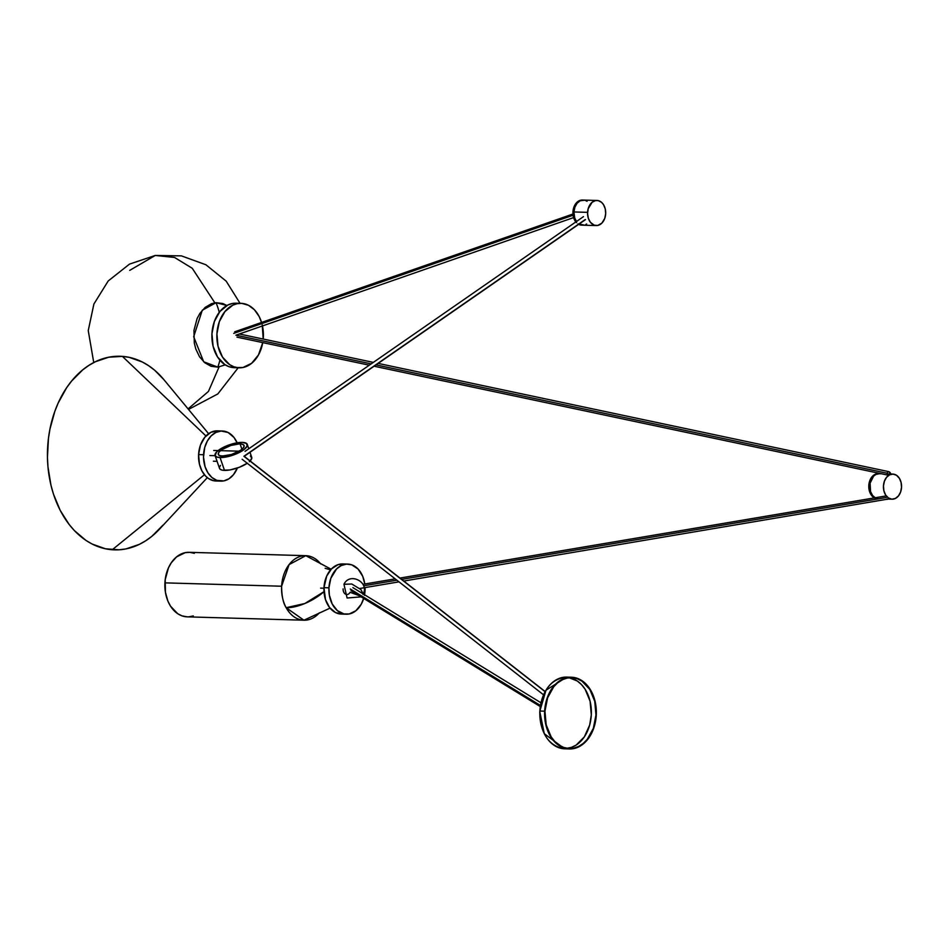 <?xml version="1.0" encoding="UTF-8"?>
<svg xmlns="http://www.w3.org/2000/svg" width="949" height="949" viewBox="0 0 949 949"><rect width="100%" height="100%" fill="white"/><g stroke="black" fill="none" stroke-linecap="round" stroke-linejoin="round"><path stroke-width="1.42" d="M219.053 366.99L208.436 391.451L188.08 408.9L208.436 391.451L219.053 366.99M93.749 362.554L88.245 330.608L93.892 304.036L108.21 280.963L129.503 264.107L155.256 255.459L174.545 257.464L192.244 268.282L214.854 302.826L192.244 268.282L174.545 257.464L155.256 255.459L129.716 270.37M226.941 305.495L216.075 302.684L211.556 303.656L205.209 307.357L199.871 313.419L197.107 318.532L193.952 330.418L194.296 342.992L195.779 348.935L199.515 356.765L204.747 362.72L211.034 366.278L217.831 367.133L225.233 364.855L217.831 367.133A68.15 47.059 -94.5 0 0 219.907 360.181A68.15 47.059 85.5 0 1 217.831 367.133L203.691 361.783L193.679 336.741L202.279 310.228L216.075 302.684A68.15 47.059 85.5 0 1 219.266 312.304A68.15 47.059 -94.5 0 0 216.075 302.684L222.873 303.538L227.155 305.625M239.195 367.809A32.242 23.262 -88.4 0 0 262.743 342.613L258.484 354.89L251.615 363.301L243.003 367.488L233.478 367.631A32.242 23.262 91.6 0 0 234.237 367.666L239.195 367.809A32.242 23.262 -88.4 0 1 238.436 367.773L233.94 366.812L229.682 364.653L222.517 357.121L218.033 346.302L216.918 333.846L219.326 321.664L224.913 311.592L232.802 305.175L237.25 303.668L241.817 303.383A32.242 23.262 -88.4 0 1 261.556 322.446L259.136 316.48L254.427 309.765L248.484 305.27L241.817 303.383A32.242 23.262 -88.4 0 0 241.058 303.336L236.087 303.194A32.242 23.262 91.6 0 0 211.924 334.238A32.242 23.262 91.6 0 0 233.478 367.631L228.982 366.67L224.723 364.511L217.558 356.978L213.074 346.16L211.947 333.704L214.367 321.521L219.943 311.45L227.843 305.032L232.291 303.526L236.847 303.241M262.458 325.934A32.242 23.262 -88.4 0 1 263.217 339.042L262.221 324.843M235.755 367.643L238.436 367.773A32.242 23.262 -88.4 0 1 216.894 334.38A32.242 23.262 -88.4 0 1 241.058 303.336M240.073 443.907L241.924 449.268L240.073 443.907L239.101 443.918L230.797 445.496L221.746 449.707L219.065 452.056L218.223 454.085L219.361 455.484L222.291 456.054A13.63 4.377 161 0 1 218.294 454.429A13.63 4.377 161 0 1 225.399 447.631A13.63 4.377 161 0 1 240.073 443.907A13.63 4.377 161 0 1 244.071 445.532A13.63 4.377 161 0 1 236.965 452.329A13.63 4.377 161 0 1 222.291 456.054L231.568 454.464L240.619 450.253L243.3 447.904L244.142 445.876L243.003 444.476L240.073 443.907M215.079 455.544L219.516 468.391A17.035 5.469 -19 0 0 224.51 470.407L220.073 457.572A17.035 5.469 161 0 1 215.079 455.544A17.035 5.469 161 0 1 223.952 447.05A17.035 5.469 161 0 1 242.292 442.388A17.035 5.469 161 0 1 247.286 444.417A17.035 5.469 161 0 1 238.413 452.922A17.035 5.469 161 0 1 220.073 457.572L224.51 470.407A17.035 5.469 -19 0 0 247.262 463.266M250.121 460.953A17.035 5.469 -19 0 0 251.722 457.264L250.002 452.293M247.404 463.159L239.255 467.323L229.86 469.969L222.422 470.206L220.251 469.352L219.421 467.952M219.444 467.371L220.465 465.413M250.394 455.947L251.782 458.272L249.35 461.677M242.292 442.388L246.538 443.444L247.155 446.042L244.012 449.577L237.831 453.195L230.073 456.066L222.588 457.489L217.119 457.145L215.115 455.627L216.669 451.854L224.533 446.765L233.869 443.48L242.292 442.388M208.59 433.693L163.845 379.588A96.845 69.87 91.6 0 0 122.385 356.373L205.957 435.971L122.385 356.373A96.845 69.87 91.6 0 0 47.616 447.892A96.845 69.87 91.6 0 0 112.255 549.756A96.845 69.87 91.6 0 0 159.551 529.091L207.321 477.655M204.438 474.761L112.255 549.756L204.438 474.761M163.904 379.659L154.651 370.229L148.673 365.721L142.409 362.043L129.194 357.346L122.385 356.373L108.684 357.227L95.327 361.759L88.933 365.353L82.8 369.802L71.614 381.035L66.644 387.726L58.233 402.922L54.852 411.285L49.941 429.126L48.446 438.438L47.45 457.394L47.96 466.849L50.973 485.283L53.452 494.085L60.214 510.408L69.182 524.524L74.378 530.586L85.968 540.42L92.231 544.085L105.446 548.783L119.111 549.803L125.944 548.913L139.313 544.382L145.707 540.776L151.84 536.339L163.026 525.094M222.327 431L217.357 430.858A25.077 18.09 91.6 0 0 198.59 454.583L203.56 454.725A25.077 18.09 -88.4 0 1 222.327 431A25.077 18.09 -88.4 0 1 237.143 442.803M217.107 480.965L213.561 480.704L208.519 478.533L205.518 475.995L201.852 470.763L199.468 464.263L198.59 454.583L203.56 454.725A25.077 18.09 -88.4 0 0 220.88 481.131A25.077 18.09 -88.4 0 0 237.345 468.023L233.442 474.714L228.958 478.771L223.834 480.882L216.799 480.348L211.935 477.513L207.914 472.816L205.067 466.683L203.513 457.181L204.711 447.513L207.333 441.048L211.164 435.864L215.909 432.424L221.141 431.024L228.104 432.495L234.071 437.56L237.333 443.266M220.88 481.131L215.921 480.989A25.077 18.09 91.6 0 1 198.59 454.583L200.464 445.105L204.806 437.275L210.939 432.281L217.95 430.893M209.919 455.556L215.126 455.698L209.919 455.556M220.488 455.852L224.498 455.971L220.488 455.852M319.362 612.805A32.278 23.286 -88.4 0 1 303.929 620.207L286.159 607.692L304.843 603.505L324 591.666A32.278 14.045 151.4 0 1 286.159 607.692C283.182 603.149 281.675 595.996 281.616 586.221A32.278 23.286 -88.4 0 1 305.78 555.675A32.278 23.286 -88.4 0 1 320.762 563.955M330.596 569.886L325.151 568.297M330.05 608.119L303.929 620.207A32.278 23.286 -88.4 0 1 286.159 607.692A32.278 23.286 -88.4 0 1 281.616 586.221L164.912 582.864L281.616 586.221L289.077 564.608L305.78 555.675L189.076 552.318A32.278 23.286 91.6 0 0 164.912 582.864A32.278 23.286 91.6 0 0 187.226 616.85L181.959 615.865L177.7 613.706L170.523 606.162L167.89 601.061L165.423 592.295L165.197 579.709L168.459 567.87L171.259 562.804L176.644 556.826L185.28 552.638L189.847 552.354L194.343 553.314M193.288 615.925L188.744 616.826M362.945 594.394C370.063 582.461 349.896 571.713 343.953 584.276L351.806 584.015L360.893 589.554L363.123 593.872L360.893 589.554L351.806 584.015L343.953 584.276L347.085 598.012L361.13 596.862M359.03 595.581L350.098 592.295A5.386 3.879 -88.4 0 1 346.836 594.525A5.386 3.879 -88.4 0 1 343.123 588.866M363.681 598.428A25.077 18.09 -88.4 0 1 346.278 614.217A25.077 18.09 -88.4 0 1 328.947 587.811A25.077 18.09 -88.4 0 1 347.714 564.086A25.077 18.09 -88.4 0 1 364.772 584.003L362.732 576.363L358.117 569.08L351.806 564.857L346.527 564.109L341.296 565.509L336.563 568.949L330.821 578.332L328.947 587.811L323.977 587.668L328.947 587.811L329.35 595.142L332.209 603.991L337.334 610.598L343.918 613.932L349.232 613.967L355.934 610.705L361.272 604.169L363.882 597.704M364.546 594.75A25.077 18.09 -88.4 0 0 365.045 590.492L365.068 587.585A25.077 18.09 -88.4 0 1 365.045 590.492L364.44 595.355M347.714 564.086L342.755 563.943A25.077 18.09 91.6 0 0 323.977 587.668L326.729 576.031L331.592 568.807L338.046 564.667L345.104 564.228M342.494 614.05L335.531 612.579L329.564 607.514L325.495 599.626L323.977 587.668A25.077 18.09 91.6 0 0 341.308 614.074L346.278 614.217M320.632 588.131L323.953 588.226L320.632 588.131M544.643 711.181A35.872 25.872 -88.4 0 1 571.5 677.242A35.872 25.872 -88.4 0 1 596.28 715.012L595.035 701.169L591.607 691.857L584.287 682.414L577.336 678.345L569.803 677.266L564.762 678.274L559.946 680.611L553.54 686.424L547.324 697.622L544.951 707.681L544.584 714.704L546.814 728.286L549.317 734.336L554.56 741.81L558.854 745.451L563.587 747.848L568.593 748.903L573.659 748.595L580.978 745.582L585.391 741.999L592.354 731.667L594.632 725.321L596.28 715.012A35.872 25.872 -88.4 0 1 569.436 748.951A35.872 25.872 -88.4 0 1 544.643 711.181L539.874 711.038L544.643 711.181M571.5 677.242L566.731 677.1A35.872 25.872 91.6 0 0 539.874 711.038A35.872 25.872 91.6 0 0 539.839 711.833L539.851 711.833A35.872 25.872 91.6 0 0 564.667 748.808L544.287 733.696L539.839 711.833A35.872 25.872 -88.4 0 1 539.874 711.038L546.019 690.184L566.731 677.1C551.013 678.749 542.021 690.326 539.767 711.833C540.515 733.826 548.819 746.151 564.667 748.808L569.436 748.951M572.318 677.716L570.646 677.669L572.318 677.716A35.433 25.564 -88.4 0 1 595.996 714.407A35.433 25.564 -88.4 0 1 569.447 748.524A35.433 25.564 -88.4 0 1 568.605 748.476A35.433 25.564 -88.4 0 1 544.928 711.786A35.433 25.564 -88.4 0 1 571.488 677.669A35.433 25.564 -88.4 0 1 572.318 677.716L577.265 678.76L581.939 681.133L589.815 689.413L594.738 701.311L595.972 714.988L593.327 728.381L587.194 739.449L583.089 743.565L578.51 746.507L573.623 748.168L568.605 748.476L563.67 747.432L558.985 745.06L554.75 741.466L551.12 736.78L546.185 724.882L544.951 711.204L547.609 697.812L553.741 686.744L557.834 682.628L562.413 679.686L567.312 678.025L572.318 677.716M566.446 748.358L571.428 747.373L576.185 745.06L584.335 736.875L589.673 725.048L591.31 714.858L590.076 701.169L585.142 689.282L581.512 684.597L577.277 681.002L569.139 677.752A35.433 25.564 91.6 0 1 591.346 713.695A35.433 25.564 91.6 0 1 567.111 748.31M893.151 474.109A12.551 9.051 -88.4 0 1 901.538 487.11A12.551 9.051 -88.4 0 1 892.131 499.186A12.551 9.051 -88.4 0 1 891.835 499.174L888.43 497.964L885.642 495.022L883.899 490.811L883.46 485.971L884.397 481.226L886.568 477.3L889.64 474.797L893.151 474.109L896.556 475.319L899.344 478.249L901.087 482.46L901.526 487.312L900.589 492.057L898.418 495.971L895.346 498.474L891.835 499.174A12.551 9.051 -88.4 0 1 883.448 486.173A12.551 9.051 -88.4 0 1 892.855 474.085A12.551 9.051 -88.4 0 1 893.151 474.109M875.583 498.047L872.594 495.508L870.553 491.558L870.103 483.148L873.614 476.137L875.986 474.405L879.498 473.717A12.551 9.051 91.6 0 0 879.201 473.693A12.551 9.051 91.6 0 0 869.794 485.781A12.551 9.051 91.6 0 0 878.181 498.783A12.551 9.051 -88.4 0 1 869.794 485.781A12.551 9.051 -88.4 0 1 879.201 473.693A12.551 9.051 -88.4 0 1 879.498 473.717L875.986 474.405L873.614 476.137L870.103 483.148L870.553 491.558L872.594 495.508L875.583 498.047M587.597 212.351A12.551 9.051 -88.4 0 1 597.004 200.464A12.551 9.051 -88.4 0 1 605.676 213.691L604.738 218.436L601.868 223.134L597.751 225.447L594.228 225.186L590.397 222.28L588.356 218.341L587.585 213.584L588.178 208.733L592.164 202.22L595.521 200.595L598.178 200.607L601.476 202.279L603.493 204.628L605.237 208.839L605.676 213.691A12.551 9.051 -88.4 0 1 596.28 225.565A12.551 9.051 -88.4 0 1 587.597 212.351L573.943 211.959L587.597 212.351M597.004 200.464L583.338 200.073A12.551 9.051 91.6 0 0 573.943 211.959L574.88 207.214L577.051 203.288L580.136 200.785L584.525 200.215L580.136 200.785L577.051 203.288L574.88 207.214L573.943 211.959A12.551 9.051 91.6 0 0 576.458 221.508A12.551 9.051 -88.4 0 1 574.714 207.712A12.551 9.051 -88.4 0 1 583.338 200.073L582.354 200.049A12.551 9.051 91.6 0 0 573.623 207.997A12.551 9.051 91.6 0 0 575.818 221.959M586.66 224L585.83 224.462L586.66 224M584.098 225.055L578.914 223.952L581.334 225.127A12.551 9.051 91.6 0 0 581.63 225.15A12.551 9.051 91.6 0 0 581.927 225.15M576.743 221.888L574.703 217.938L573.943 211.959L574.703 217.938L576.743 221.888M585.391 200.464L587.051 201.307M579.08 224.059A12.551 9.051 91.6 0 0 582.627 225.174A12.551 9.051 -88.4 0 1 582.33 225.162A12.551 9.051 -88.4 0 1 579.08 224.059M874.587 498.011L871.597 495.485L869.96 492.626L868.857 488L869.106 483.112L872.617 476.101L875.844 474.026L878.501 473.681A12.551 9.051 91.6 0 0 878.205 473.67A12.551 9.051 91.6 0 0 868.798 485.758A12.551 9.051 91.6 0 0 877.184 498.747M583.22 225.162L577.929 223.917M576.423 222.647L573.386 216.775L573.528 208.317L576.767 202.481L579.993 200.405L582.65 200.061A12.551 9.051 91.6 0 0 582.354 200.049M582.223 225.138L581.334 225.127A12.551 9.051 91.6 0 1 578.653 224.355M350.288 589.032L540.408 705.451L350.288 589.032M363.609 585.818L396.872 580.195L363.609 585.818M401.664 579.388L886.141 497.525L401.664 579.388M887.291 473.278A1.791 0.89 -78 0 1 888.501 471.606A1.791 0.89 -78 0 1 888.561 471.606A1.791 0.89 102 0 0 888.501 471.606A3.606 3.12 95.4 0 1 890.862 474.037A3.606 3.12 -84.6 0 0 888.501 471.606A1.791 0.89 102 0 0 887.291 473.278L376.018 364.891L887.291 473.278M236.443 335.305L371.189 363.87L236.443 335.305M233.715 333.396L573.101 215.221L233.715 333.396M585.023 219.694L243.917 456.267L585.023 219.694M243.929 456.303L545.094 691.667L243.929 456.303M888.62 471.629A1.791 0.89 102 0 0 888.561 471.617L891.075 474.037M888.027 499.067L887.113 499.376A1.791 0.735 80.4 0 0 887.208 499.376A1.791 0.735 -99.6 0 1 887.113 499.376L888.027 499.067M155.256 255.459L181.366 255.862L205.921 264.771L226.194 281.165L240.026 303.312M238.175 367.773L217.831 393.93L188.519 409.434M247.286 444.429L248.792 448.77M213.703 450.455L218.104 450.585M220.488 450.645L239.136 451.19M213.395 461.214L217.072 461.321M305.78 555.675L331.177 569.246M303.929 620.207L187.226 616.85M892.119 499.186L886.651 499.032M892.843 474.085L887.232 473.931M881.396 473.765L878.205 473.67M596.28 225.565L581.63 225.15M352.886 587.609L540.942 702.77M886.247 495.9L399.968 578.06M395.175 578.866L362.957 584.311M239.35 333.989L373.337 362.388M378.153 363.408L888.561 471.606M234.7 331.806L572.971 214.023M244.415 456.172L585.521 219.599M244.356 456.445L545.165 691.536M543.552 694.822L242.149 459.269M245.032 451.368L583.469 216.645M573.611 217.594L235.886 335.187M236.965 337.144L369.291 365.199M374.108 366.219L887.635 475.081M888.122 499.067L403.799 581.049M399.007 581.856L359.742 588.487M351.011 590.669L540.242 706.542"/></g></svg>
